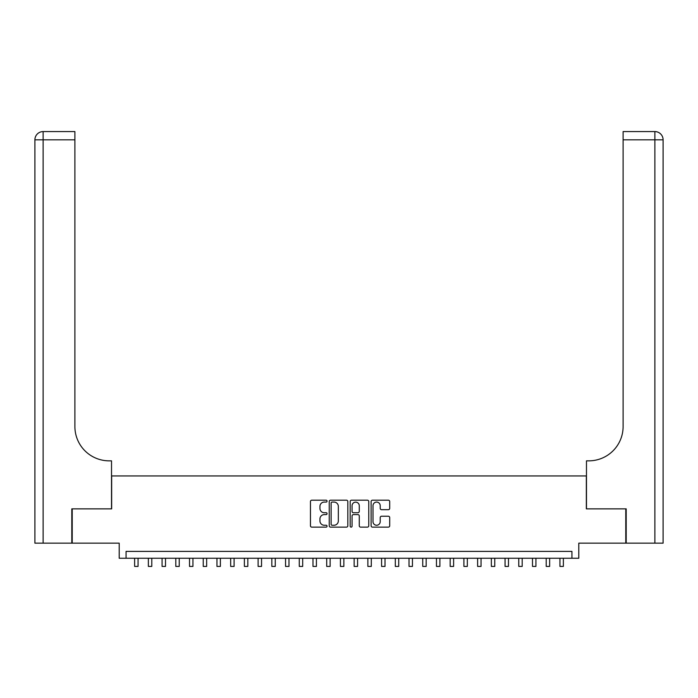 <?xml version="1.0" encoding="UTF-8"?>
<svg xmlns="http://www.w3.org/2000/svg" width="698" height="698" viewBox="0 0 698 698"><rect width="100%" height="100%" fill="white"/><g stroke="black" fill="none" stroke-linecap="round" stroke-linejoin="round"><path stroke-width="1.05" d="M327.048 501.138A0.942 0.942 0 0 0 326.106 500.196L311.797 500.196A1.344 1.344 0 0 0 310.453 501.548L310.453 525.786A1.344 1.344 0 0 0 311.797 527.13L326.106 527.13A0.942 0.942 0 0 0 327.048 526.187A0.942 0.942 0 0 0 326.106 525.245L324.256 525.245A4.31 4.31 0 0 1 319.946 520.935L319.946 518.919A4.31 4.31 0 0 1 324.256 514.609L326.106 514.609A0.942 0.942 0 0 0 327.048 513.667A0.942 0.942 0 0 0 326.106 512.725L324.256 512.725A4.31 4.31 0 0 1 319.946 508.414L319.946 506.39A4.31 4.31 0 0 1 324.256 502.08L326.106 502.08A0.942 0.942 0 0 0 327.048 501.138M388.358 509.688A1.344 1.344 0 0 0 389.702 508.345L389.702 501.548A1.344 1.344 0 0 0 388.358 500.196L372.462 500.196A1.344 1.344 0 0 0 371.118 501.548L371.118 525.786A1.344 1.344 0 0 0 372.462 527.13L388.358 527.13A1.344 1.344 0 0 0 389.702 525.786L389.702 517.567A1.344 1.344 0 0 0 388.358 516.223L381.553 516.223A1.344 1.344 0 0 0 380.209 517.567L380.209 521.642A3.603 3.603 0 0 1 376.606 525.245A3.603 3.603 0 0 1 373.002 521.642L373.002 505.684A3.603 3.603 0 0 1 376.606 502.08A3.603 3.603 0 0 1 380.209 505.684L380.209 508.345A1.344 1.344 0 0 0 381.553 509.688L388.358 509.688M571.932 558.252L578.799 558.252L578.799 543.157L625.783 543.157L625.783 508.859L586.337 508.859L586.337 475.94L111.663 475.94L111.663 508.859L72.217 508.859L72.217 543.157L119.201 543.157L119.201 558.252L571.932 558.252L571.932 551.394L126.068 551.394L126.068 558.252M347.822 501.548A1.344 1.344 0 0 0 346.478 500.196L330.582 500.196A1.344 1.344 0 0 0 329.238 501.548L329.238 525.786A1.344 1.344 0 0 0 330.582 527.13L346.478 527.13A1.344 1.344 0 0 0 347.822 525.786L347.822 501.548M351.522 500.196L367.418 500.196A1.344 1.344 0 0 1 368.762 501.548L368.762 525.786A1.344 1.344 0 0 1 367.418 527.13L360.613 527.13A1.344 1.344 0 0 1 359.269 525.786L359.269 515.953A1.344 1.344 0 0 0 357.926 514.609L353.406 514.609A1.344 1.344 0 0 0 352.062 515.953L352.062 526.187A0.942 0.942 0 0 1 351.12 527.13A0.942 0.942 0 0 1 350.178 526.187L350.178 501.548A1.344 1.344 0 0 1 351.522 500.196M332.065 502.08A0.942 0.942 0 0 0 331.122 503.022L331.122 524.303A0.942 0.942 0 0 0 332.065 525.245L334.019 525.245A4.31 4.31 0 0 0 338.329 520.935L338.329 506.39A4.31 4.31 0 0 0 334.019 502.08L332.065 502.08M359.269 505.753A3.603 3.603 0 0 0 355.666 502.15A3.603 3.603 0 0 0 352.062 505.753L352.062 511.372A1.344 1.344 0 0 0 353.406 512.725L357.926 512.725A1.344 1.344 0 0 0 359.269 511.372L359.269 505.753M134.635 558.252L134.635 566.418L138.064 566.418L138.064 558.252M71.807 508.859L111.523 508.859L111.523 460.846L109.193 460.846A34.298 34.298 0 0 1 74.895 426.548L74.895 139.818L43.128 139.818L43.128 543.157L71.807 543.157L71.807 508.859M43.128 543.157L34.9 543.157L34.9 139.818A8.228 8.228 0 0 1 43.128 131.582L74.895 131.582L74.895 139.818M109.193 460.846A34.298 34.298 0 0 1 74.895 426.548M43.128 131.582A8.228 8.228 0 0 0 34.9 139.818L43.128 139.818L43.128 131.582M626.193 508.859L586.477 508.859L586.477 460.846L588.807 460.846A34.298 34.298 0 0 0 623.105 426.548L623.105 131.582L654.872 131.582A8.228 8.228 0 0 1 663.1 139.818L663.1 543.157L626.193 543.157L626.193 508.859M663.1 460.846L663.1 139.818A8.228 8.228 0 0 0 654.872 131.582L654.872 139.818L623.105 139.818M588.807 460.846A34.298 34.298 0 0 0 623.105 426.548M148.36 558.252L148.36 566.418L151.789 566.418L151.789 558.252M162.076 558.252L162.076 566.418L165.505 566.418L165.505 558.252M175.8 558.252L175.8 566.418L179.229 566.418L179.229 558.252M189.516 558.252L189.516 566.418L192.945 566.418L192.945 558.252M203.231 558.252L203.231 566.418L206.66 566.418L206.66 558.252M216.956 558.252L216.956 566.418L220.385 566.418L220.385 558.252M230.672 558.252L230.672 566.418L234.1 566.418L234.1 558.252M244.387 558.252L244.387 566.418L247.825 566.418L247.825 558.252M258.112 558.252L258.112 566.418L261.541 566.418L261.541 558.252M271.827 558.252L271.827 566.418L275.256 566.418L275.256 558.252M285.552 558.252L285.552 566.418L288.981 566.418L288.981 558.252M299.268 558.252L299.268 566.418L302.696 566.418L302.696 558.252M312.983 558.252L312.983 566.418L316.421 566.418L316.421 558.252M326.708 558.252L326.708 566.418L330.137 566.418L330.137 558.252M340.423 558.252L340.423 566.418L343.852 566.418L343.852 558.252M354.148 558.252L354.148 566.418L357.577 566.418L357.577 558.252M367.863 558.252L367.863 566.418L371.292 566.418L371.292 558.252M381.579 558.252L381.579 566.418L385.017 566.418L385.017 558.252M395.304 558.252L395.304 566.418L398.733 566.418L398.733 558.252M409.019 558.252L409.019 566.418L412.448 566.418L412.448 558.252M422.744 558.252L422.744 566.418L426.173 566.418L426.173 558.252M436.459 558.252L436.459 566.418L439.888 566.418L439.888 558.252M450.175 558.252L450.175 566.418L453.613 566.418L453.613 558.252M463.9 558.252L463.9 566.418L467.328 566.418L467.328 558.252M477.615 558.252L477.615 566.418L481.044 566.418L481.044 558.252M491.34 558.252L491.34 566.418L494.769 566.418L494.769 558.252M505.055 558.252L505.055 566.418L508.484 566.418L508.484 558.252M518.771 558.252L518.771 566.418L522.2 566.418L522.2 558.252M532.495 558.252L532.495 566.418L535.924 566.418L535.924 558.252M546.211 558.252L546.211 566.418L549.64 566.418L549.64 558.252M559.936 558.252L559.936 566.418L563.365 566.418L563.365 558.252M654.872 543.157L654.872 139.818L663.1 139.818"/></g></svg>
